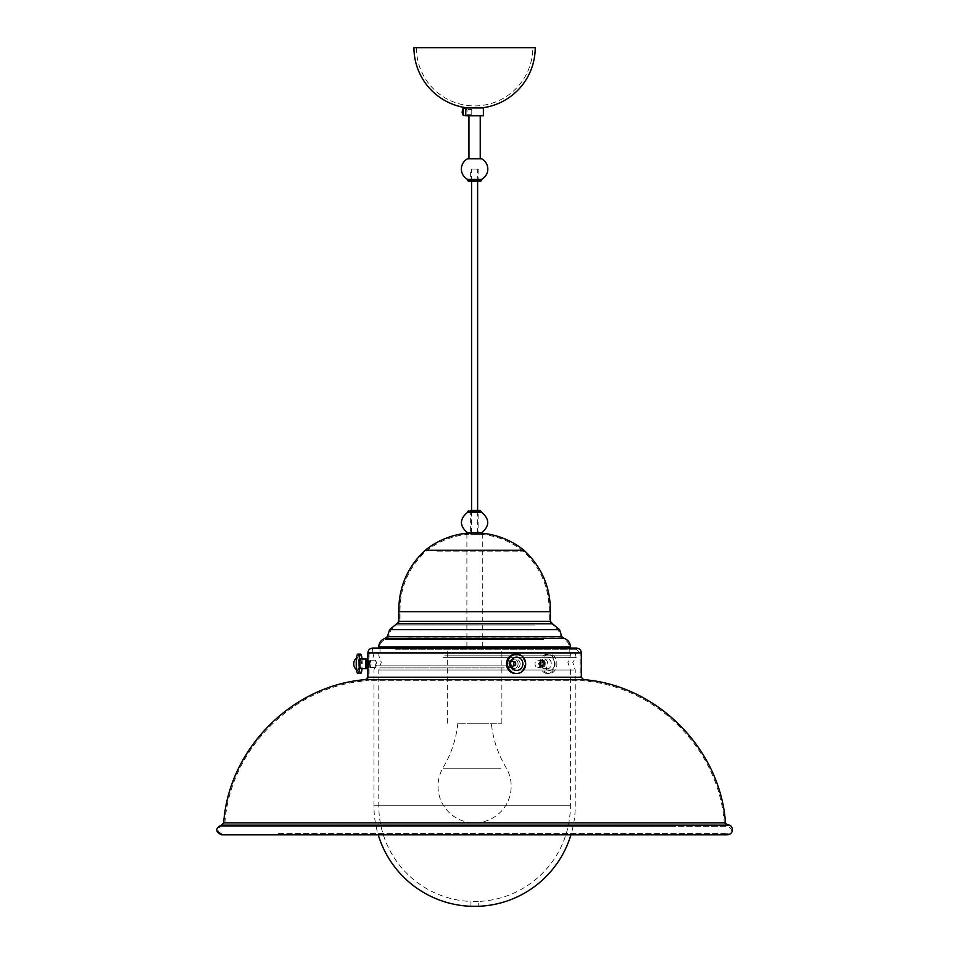 <?xml version="1.0" encoding="UTF-8"?>
<svg xmlns="http://www.w3.org/2000/svg" width="954" height="954" viewBox="0 0 954 954"><rect width="100%" height="100%" fill="white"/><g stroke="black" fill="none" stroke-linecap="round" stroke-linejoin="round"><path stroke-width="0.72" stroke-dasharray="4.77 3.58" d="M471.765 109.436L471.765 114.289L471.765 109.436L465.802 109.436L465.802 115.506L465.802 108.231M416.385 47.7A58.206 58.206 0 0 0 474.591 105.906A58.206 58.206 0 0 0 532.797 47.7L535.218 47.7M478.836 169.073L478.836 181.2L470.346 181.2L470.346 169.073L478.836 169.073L470.346 169.073M413.953 47.7L532.797 47.7M467.555 107.921L481.627 107.921L467.555 107.921M480.232 115.804L468.951 115.804L480.232 115.804M480.232 158.758L468.951 158.758L480.232 158.758M465.802 107.921L483.38 107.921M465.802 115.804L483.38 115.804M467.615 158.758L481.567 158.758M467.615 179.376L481.567 179.376M468.831 181.2L480.351 181.2M462.165 111.26L463.37 111.26L463.37 108.828L463.37 112.477L463.37 111.26L462.165 111.26L462.917 111.26L462.392 113.705M463.37 115.506L463.37 108.231M467.007 111.868L467.007 109.436L467.007 111.868M465.802 111.868L465.802 114.289L465.802 111.868M462.917 112.477L463.37 114.838L463.37 112.477L462.165 112.477L462.917 112.477M471.622 532.869L477.62 532.869L471.622 532.869M471.622 169.073L477.62 169.073L471.622 169.073M481.567 532.869L474.591 532.869L478.836 532.869L478.836 510.438L470.346 510.438L474.591 510.438L470.346 510.438L470.346 532.869L474.591 532.869L470.346 532.869M481.567 512.25L467.615 512.25M478.836 532.869L467.615 532.869M395.648 652.918L576.454 652.918L395.648 652.918M395.648 649.28L576.454 649.28L395.648 649.28M515.434 663.829L512.059 667.478L508.637 663.829L512.059 660.192L515.434 663.829M369.925 663.829C370.247 668.527 370.629 668.527 371.094 663.829C370.641 659.142 370.247 659.142 369.925 663.829C370.247 668.527 370.629 668.527 371.094 663.829C370.641 659.142 370.247 659.142 369.925 663.829C369.436 659.142 369.055 659.142 368.733 663.829C369.055 668.527 369.436 668.527 369.89 663.829C369.436 659.142 369.055 659.142 368.733 663.829C369.055 668.527 369.436 668.527 369.89 663.829M506.705 663.829A3.637 3.399 -90 0 1 510.116 660.192A3.637 3.399 -90 0 1 513.514 663.829A3.637 3.399 -90 0 1 510.116 667.478A3.637 3.399 -90 0 1 506.705 663.829M376.436 663.829L375.852 660.192L375.268 663.829L375.852 667.478L376.436 663.829M538.414 663.829L541.276 667.478L544.054 663.829L541.276 660.192L538.414 663.829M540.632 663.829A3.637 2.814 -90 0 0 537.806 660.192A3.637 2.814 -90 0 0 534.991 663.829A3.637 2.814 -90 0 0 537.806 667.478A3.637 2.814 -90 0 0 540.632 663.829M670.734 826.331L221.483 826.331L670.734 826.331M278.413 833.605L727.735 833.605L278.413 833.605M372.728 652.918L372.728 649.28L369.091 652.918L369.091 677.209L365.799 680.822C292.663 686.439 229.842 749.832 224.894 823.016L221.447 826.331L727.735 826.331C732.422 828.752 732.422 831.184 727.735 833.605L727.735 834.822L221.447 834.822L221.447 833.605C216.761 831.184 216.761 828.752 221.447 826.331L727.735 826.331L724.289 823.016L224.894 823.016L724.289 823.016C719.34 749.832 656.519 686.439 583.383 680.822L365.799 680.822L583.383 680.822L580.092 677.209L369.091 677.209L580.092 677.209L580.092 652.918L369.091 652.918L580.092 652.918L576.454 649.28L576.454 652.918M727.735 825.115L221.447 825.115M509.066 663.829L512.489 660.192L515.864 663.829L512.489 667.478L509.066 663.829M509.293 663.829A3.637 3.399 -90 0 1 512.692 660.192A3.637 3.399 -90 0 1 516.09 663.829A3.637 3.399 -90 0 1 512.692 667.478A3.637 3.399 -90 0 1 509.293 663.829M369.258 663.829L368.673 660.192L368.089 663.829L368.673 667.478L369.258 663.829M544.817 663.829L542.039 660.192L539.177 663.829L542.039 667.478L544.817 663.829M545.223 663.829A3.637 2.814 -90 0 0 542.409 660.192A3.637 2.814 -90 0 0 539.582 663.829A3.637 2.814 -90 0 0 542.409 667.478A3.637 2.814 -90 0 0 545.223 663.829M570.385 648.064L378.786 648.064L570.385 648.064M570.385 646.895L378.786 646.895M564.136 638.369L385.046 638.369M550.386 611.693L398.796 611.693M523.984 550.267L425.198 550.267M480.649 533.095L468.533 533.095M476.94 533.095L471.562 533.095L476.94 533.095M476.94 534.312L471.562 534.312L476.94 534.312M470.787 534.312L480.601 534.312L470.787 534.312M436.92 551.185L523.197 551.185L436.92 551.185M416.791 611.669L549.17 611.669L416.791 611.669M543.828 639.574L385.249 639.574L543.828 639.574M401.288 646.895L569.18 646.895L401.288 646.895M547.894 652.918L380.002 652.918L547.894 652.918M467.162 723.251L501.876 723.251L467.162 723.251M472.492 646.848L482.295 646.848L472.492 646.848M472.492 534.312L482.295 534.312L472.492 534.312M468.819 646.848L495.818 646.848L468.819 646.848M500.945 768.208L442.775 768.208L500.945 768.208M488.46 723.251L457.848 723.251L488.46 723.251M504.249 667.895L379.453 667.895L504.249 667.895M442.918 657.64L576.18 657.64L442.918 657.64M473.458 901.447L478.228 901.447L473.458 901.447M444.743 655.815L570.349 655.815L444.743 655.815M504.439 652.918L378.833 652.918L504.439 652.918M443.276 652.918L575.059 652.918L443.276 652.918M505.489 665.105L375.482 665.105L505.489 665.105M570.349 652.918L570.349 655.815L567.892 662.243L570.385 669.982L378.786 669.982L570.385 669.982L570.385 805.713L378.786 805.713L570.385 805.713A95.805 95.805 0 0 1 478.228 901.447L478.228 906.3L471.133 906.3M368.28 663.829L368.673 661.408L368.673 666.262L368.28 663.829M366.276 661.408L366.276 666.262M366.944 661.408A4.853 0.775 -90 0 1 367.051 663.829A4.853 0.775 -90 0 1 366.944 666.262M360.648 658.987A4.853 0.775 -90 0 1 361.423 663.829A4.853 0.775 -90 0 1 360.648 668.682M361.995 658.987A9.707 1.55 -90 0 1 362.198 663.829A9.707 1.55 -90 0 1 361.995 668.682M357.774 654.134A9.707 1.55 -90 0 1 359.336 663.829A9.707 1.55 -90 0 1 357.774 673.536M357.774 670.507A6.666 1.061 -90 0 1 357.69 670.483A6.666 1.061 -90 0 1 356.713 663.829A6.666 1.061 -90 0 1 357.69 657.187A6.666 1.061 -90 0 1 357.774 657.163A6.666 1.061 -90 0 1 358.847 663.829A6.666 1.061 -90 0 1 357.774 670.507M514.957 663.829A2.421 2.266 90 0 0 512.692 661.408A2.421 2.266 90 0 0 510.426 663.829A2.421 2.266 90 0 0 512.692 666.262A2.421 2.266 90 0 0 514.957 663.829M515.828 663.829A2.421 2.266 90 0 0 513.55 661.408A2.421 2.266 90 0 0 511.284 663.829A2.421 2.266 90 0 0 513.55 666.262A2.421 2.266 90 0 0 515.828 663.829M518.094 663.829A4.853 4.531 90 0 0 513.55 658.987A4.853 4.531 90 0 0 509.019 663.829A4.853 4.531 90 0 0 513.55 668.682A4.853 4.531 90 0 0 518.094 663.829M520.109 663.829A4.853 4.531 90 0 0 515.577 658.987A4.853 4.531 90 0 0 511.046 663.829A4.853 4.531 90 0 0 515.577 668.682A4.853 4.531 90 0 0 520.109 663.829M515.577 673.536A9.707 9.075 90 0 0 524.652 663.829A9.707 9.075 90 0 0 515.577 654.134M540.524 663.829A2.421 1.884 90 0 1 544.281 663.829A2.421 1.884 90 0 1 540.524 663.829M542.063 663.829A2.421 1.884 90 0 1 545.819 663.829A2.421 1.884 90 0 1 542.063 663.829M540.179 663.829A4.853 3.756 90 0 1 543.935 658.987A4.853 3.756 90 0 1 547.703 663.829A4.853 3.756 90 0 1 543.935 668.682A4.853 3.756 90 0 1 540.179 663.829M543.78 663.829A4.853 3.756 90 0 1 547.536 658.987A4.853 3.756 90 0 1 551.305 663.829A4.853 3.756 90 0 1 547.536 668.682A4.853 3.756 90 0 1 543.78 663.829M540.024 663.829A9.707 7.513 90 0 1 547.536 654.134A9.707 7.513 90 0 1 555.061 663.829A9.707 7.513 90 0 1 547.536 673.536A9.707 7.513 90 0 1 540.024 663.829M541.86 663.829A9.707 7.513 90 0 1 549.385 654.134A9.707 7.513 90 0 1 556.897 663.829A9.707 7.513 90 0 1 549.385 673.536A9.707 7.513 90 0 1 541.86 663.829M549.385 670.507A6.666 5.164 90 0 1 544.209 663.829A6.666 5.164 90 0 1 549.385 657.163A6.666 5.164 90 0 1 552.76 658.785A6.666 5.164 90 0 1 552.76 668.885A6.666 5.164 90 0 1 549.385 670.507M467.615 179.984L481.567 179.984M481.567 511.642L467.615 511.642M724.277 822.908L223.689 822.908M583.502 679.618L365.68 679.618M581.308 677.209L367.874 677.209M581.308 652.918L367.874 652.918M561.823 636.688L387.36 636.688M559.533 629.604L389.649 629.604M552.509 623.797L396.673 623.797M550.386 621.388L398.796 621.388M416.791 621.388L549.17 621.388L416.791 621.388M534.86 625.001L396.828 625.001L534.86 625.001M409.66 629.986L558.376 629.986L409.66 629.986M407.883 637.057L560.666 637.057L407.883 637.057M467.162 652.906L501.876 652.906L467.162 652.906M443.216 669.982L575.238 669.982L443.216 669.982M570.23 805.713L373.944 805.713L570.23 805.713M471.765 114.289L467.007 114.289M465.802 109.436L467.007 109.436M471.562 532.869L471.562 510.438M471.562 181.2L471.562 169.073M477.62 532.869L477.62 510.438M477.62 181.2L477.62 169.073M512.059 660.192L510.116 660.192M370.45 660.192L375.852 660.192M541.276 660.192L537.806 660.192M471.562 534.312L471.562 533.095M468.569 534.312A77.608 77.608 0 0 0 425.985 551.185C408.479 567.558 399.821 587.712 400.012 611.669L400.012 621.388L390.806 629.986L388.516 637.057L385.249 639.574C381.91 640.873 380.157 643.306 380.002 646.895L380.002 652.918M569.18 652.918L569.18 646.895C569.025 643.306 567.272 640.873 563.933 639.574L560.666 637.057L558.376 629.986L549.17 621.388L549.17 611.669C549.361 587.712 540.703 567.558 523.197 551.185A77.608 77.608 0 0 0 480.601 534.312M477.62 534.312L477.62 533.095M541.276 667.478L537.806 667.478M370.45 667.478L375.852 667.478M512.059 667.478L510.116 667.478M501.876 723.251L501.876 652.906C501.518 649.233 499.502 647.206 495.818 646.848M482.295 646.848L482.295 534.312M447.307 723.251L447.307 652.906C447.664 649.233 449.68 647.206 453.365 646.848M466.888 646.848L466.888 534.312M457.848 723.251C456.155 739.35 451.135 754.34 442.775 768.208A36.574 36.574 0 0 0 474.591 822.825A36.574 36.574 0 0 0 506.407 768.208C498.048 754.34 493.027 739.35 491.334 723.251M378.833 652.918L378.833 655.815L381.278 662.243L378.786 669.982L378.786 805.713A95.805 95.805 0 0 0 470.954 901.447L470.954 906.3M575.059 652.918L576.18 657.64L572.746 662.243L575.238 669.982L575.238 805.713A100.647 100.647 0 0 1 570.945 834.822M374.123 652.918L373.002 657.64L376.436 662.243L373.944 669.982L373.944 805.713A100.647 100.647 0 0 0 378.237 834.822M368.673 661.408L367.874 661.408M357.69 657.187A7.56 7.56 0 0 0 356.546 657.95M356.546 669.72A7.56 7.56 0 0 0 357.69 670.483M368.673 666.262L367.874 666.262M512.692 661.408L513.55 661.408M513.55 658.987L515.577 658.987M513.55 668.682L515.577 668.682M512.692 666.262L513.55 666.262M542.409 661.408L543.935 661.408M543.935 658.987L547.536 658.987M547.536 654.134L549.385 654.134M552.76 668.885A7.56 7.56 0 0 0 552.76 658.785M547.536 673.536L549.385 673.536M543.935 668.682L547.536 668.682M542.409 666.262L543.935 666.262"/><path stroke-width="1.43" d="M465.802 114.289L465.802 107.921L483.38 107.921L483.38 115.804L465.802 115.804L465.802 108.231L463.37 108.231L463.37 115.506L465.802 115.506M467.555 107.921A60.639 60.639 0 0 1 413.953 47.7L535.218 47.7A60.639 60.639 0 0 1 481.627 107.921M467.615 179.984A1.216 1.216 0 0 0 468.831 181.2L480.351 181.2A1.216 1.216 0 0 0 481.567 179.984L467.615 179.984L467.615 179.376L481.567 179.376L481.567 179.984M481.567 179.376A11.627 11.627 0 0 0 481.567 158.758L467.615 158.758A11.627 11.627 0 0 0 467.615 179.376M468.951 115.804L468.951 158.758M480.232 115.804L480.232 158.758M478.836 181.2L470.346 181.2M462.392 113.705L462.917 114.897L462.165 112.477L462.917 112.477L462.917 111.26L462.165 111.26L462.917 108.899L462.165 111.26M481.567 512.25L467.615 512.25C459.411 519.119 459.411 526 467.615 532.869L481.567 532.869C489.772 526 489.772 519.119 481.567 512.25L480.351 510.438L478.836 510.438M470.346 510.438L480.351 510.438M727.735 825.115L221.447 825.115C215.187 828.346 215.187 831.59 221.447 834.822L727.735 834.822C735.462 833.236 732.302 823.91 727.735 825.115L725.493 822.908L724.277 822.908M570.385 648.064L372.728 648.064L576.454 648.064L570.385 648.064L570.385 646.895C570.194 642.662 568.107 639.824 564.136 638.369L385.046 638.369L387.36 636.688L561.823 636.688L564.136 638.369M378.786 648.064L378.786 646.895L570.385 646.895M533.322 611.693L550.386 611.693L550.386 621.388L398.796 621.388L398.796 611.693L533.322 611.693M523.984 550.267A78.824 78.824 0 0 0 480.649 533.095L468.533 533.095A78.824 78.824 0 0 0 425.198 550.267L523.984 550.267C541.765 566.879 550.565 587.354 550.386 611.693M471.133 906.3L478.228 906.3A100.647 100.647 0 0 0 570.945 834.822M367.874 666.262L366.276 666.262L365.895 663.829L366.276 661.408L367.874 661.408M366.944 666.262A4.853 0.775 -90 0 1 366.276 668.682A4.853 0.775 -90 0 1 365.501 663.829A4.853 0.775 -90 0 1 366.276 658.987A4.853 0.775 -90 0 1 366.944 661.408M366.276 668.682L360.648 668.682A4.853 0.775 -90 0 1 359.873 663.829A4.853 0.775 -90 0 1 360.648 658.987L366.276 658.987M361.995 668.682A9.707 1.55 -90 0 1 360.648 673.536A9.707 1.55 -90 0 1 359.098 663.829A9.707 1.55 -90 0 1 360.648 654.134A9.707 1.55 -90 0 1 361.995 658.987M360.648 673.536L357.774 673.536A9.707 1.55 -90 0 1 356.224 663.829A9.707 1.55 -90 0 1 357.774 654.134L360.648 654.134M516.615 654.134L515.577 654.134A9.707 9.075 90 0 0 506.514 663.829A9.707 9.075 90 0 0 515.577 673.536L516.615 673.536A9.707 9.075 90 0 0 525.678 663.829A9.707 9.075 90 0 0 516.615 654.134A9.707 9.075 90 0 0 507.54 663.829A9.707 9.075 90 0 0 516.615 673.536M516.615 670.507A6.666 6.237 90 0 0 522.852 663.829A6.666 6.237 90 0 0 516.615 657.163A6.666 6.237 90 0 0 510.378 663.829A6.666 6.237 90 0 0 516.615 670.507M467.615 512.25L467.615 511.642L481.567 511.642M221.447 825.115L223.689 822.908L725.493 822.908C720.509 749.164 657.199 685.27 583.502 679.618L581.308 677.209L581.308 652.918C581.022 649.972 579.4 648.362 576.454 648.064M223.689 822.908C228.674 749.164 291.984 685.27 365.68 679.618L583.502 679.618M365.68 679.618L367.874 677.209L581.308 677.209M367.874 677.209L367.874 652.918L581.308 652.918M559.533 629.604L552.509 623.797L396.673 623.797L389.649 629.604L559.533 629.604L561.823 636.688M463.37 108.231L462.917 108.828M462.917 114.897L463.37 115.506M471.562 510.438L471.562 181.2M477.62 510.438L477.62 181.2M467.615 511.642L468.831 510.438M367.874 652.918C368.161 649.972 369.782 648.362 372.728 648.064M552.509 623.797L550.386 621.388M396.673 623.797L398.796 621.388M425.198 550.267C407.418 566.879 398.617 587.354 398.796 611.693M389.649 629.604L387.36 636.688M378.786 646.895C378.988 642.662 381.075 639.824 385.046 638.369M378.237 834.822A100.647 100.647 0 0 0 470.954 906.3M356.546 657.95A7.56 7.56 0 0 0 356.546 669.72"/></g></svg>

